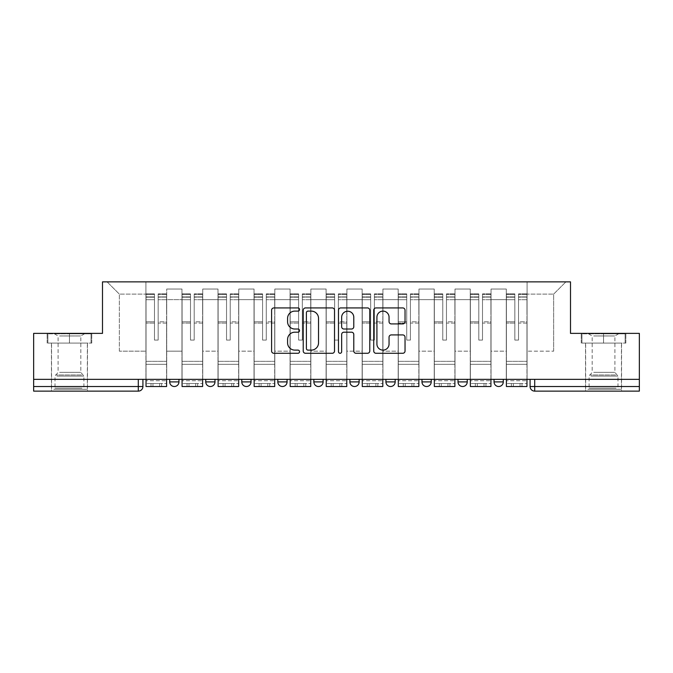 <?xml version="1.0" encoding="UTF-8"?>
<svg xmlns="http://www.w3.org/2000/svg" width="673" height="673" viewBox="0 0 673 673"><rect width="100%" height="100%" fill="white"/><g stroke="black" fill="none" stroke-linecap="round" stroke-linejoin="round"><path stroke-width="0.5" stroke-dasharray="3.37 2.52" d="M299.544 309.521A1.59 1.59 0 0 0 297.954 307.931L273.861 307.931A2.271 2.271 0 0 0 271.589 310.203L271.589 351.02A2.271 2.271 0 0 0 273.861 353.283L297.954 353.283A1.59 1.59 0 0 0 299.544 351.693A1.59 1.59 0 0 0 297.954 350.111L294.833 350.111A7.26 7.26 0 0 1 287.581 342.851L287.581 339.453A7.26 7.26 0 0 1 294.833 332.193L297.954 332.193A1.59 1.59 0 0 0 299.544 330.611A1.59 1.59 0 0 0 297.954 329.021L294.833 329.021A7.26 7.26 0 0 1 287.581 321.77L287.581 318.363A7.26 7.26 0 0 1 294.833 311.111L297.954 311.111A1.59 1.59 0 0 0 299.544 309.521M494.049 379.353L503.286 379.353L494.049 379.353L494.049 381.894A4.618 4.618 0 0 0 498.668 386.512A4.618 4.618 0 0 0 503.286 381.894L494.049 381.894M467.247 379.353L458.01 379.353L467.247 379.353L467.247 381.894A4.618 4.618 0 0 1 462.629 386.512A4.618 4.618 0 0 1 458.01 381.894L467.247 381.894M421.971 379.353L431.216 379.353L421.971 379.353L421.971 381.894A4.618 4.618 0 0 0 426.589 386.512A4.618 4.618 0 0 0 431.216 381.894L421.971 381.894M385.932 379.353L395.177 379.353L385.932 379.353M349.901 379.353L359.138 379.353L349.901 379.353M313.862 379.353L323.099 379.353L313.862 379.353L313.862 381.894L323.099 381.894M287.068 379.353L277.823 379.353L287.068 379.353L287.068 381.894A4.618 4.618 0 0 1 282.441 386.512M241.784 379.353L251.029 379.353L251.029 381.894A4.618 4.618 0 0 1 246.411 386.512A4.618 4.618 0 0 1 241.784 381.894L241.784 379.353L251.029 379.353M205.753 379.353L214.99 379.353L205.753 379.353M169.714 379.353L178.951 379.353L169.714 379.353L169.714 381.894L178.951 381.894M69.454 391.131L51.434 391.131L69.454 391.131M69.454 343.087L47.16 343.087L91.747 343.087L69.454 343.087L69.454 333.379L91.747 333.379L47.16 333.379L69.454 333.379L69.454 343.087L91.057 343.087L47.859 343.087L69.454 343.087L69.454 333.842L91.057 333.842L47.859 333.842L69.454 333.842L69.454 343.087M603.546 391.131L585.527 391.131L603.546 391.131M603.546 343.087L581.253 343.087L625.84 343.087L603.546 343.087L603.546 333.379L625.84 333.379L581.253 333.379L603.546 333.379L603.546 343.087L625.141 343.087L581.943 343.087L603.546 343.087L603.546 333.842L625.141 333.842L581.943 333.842L603.546 333.842L603.546 343.087M639.35 379.353L33.65 379.353L33.65 333.379L102.489 333.379L102.489 281.869L570.511 281.869L570.511 333.379L639.35 333.379L639.35 386.512L530.08 386.512A4.618 4.618 0 0 0 534.707 391.131L639.35 391.131L639.35 386.512M33.65 379.353L138.293 379.353L33.65 379.353L33.65 391.131L138.293 391.131A4.618 4.618 0 0 0 142.92 386.512L33.65 386.512M166.711 299.653L166.711 351.171L166.711 299.653L181.954 299.653L181.954 289.028L181.954 351.171L181.954 299.653L166.711 299.653M166.711 379.353L166.711 289.028L181.954 289.028L166.711 289.028L166.711 379.353L166.711 364.337L145.923 364.337L166.711 364.337L166.711 379.353L145.923 379.353L145.923 281.869L527.077 281.869L107.108 281.869L145.923 281.869L145.923 351.171L145.923 294.109L119.357 294.109L145.923 294.109L145.923 281.869L145.923 379.353L145.923 364.337L145.923 379.353L166.711 379.353M181.954 379.353L181.954 289.028L166.711 289.028L181.954 289.028L181.954 379.353L181.954 364.337L202.75 364.337L181.954 364.337L181.954 379.353L202.75 379.353L202.75 289.028L202.75 299.653L202.75 289.028L217.993 289.028L217.993 299.653L217.993 289.028L202.75 289.028L202.75 379.353L202.75 364.337L202.75 379.353L181.954 379.353M202.75 351.171L202.75 299.653L202.75 351.171L217.993 351.171L217.993 299.653L217.993 351.171L202.75 351.171M217.993 379.353L217.993 289.028L202.75 289.028L217.993 289.028L217.993 379.353L217.993 364.337L238.78 364.337L217.993 364.337L217.993 379.353L238.78 379.353L238.78 289.028L238.78 299.653L238.78 289.028L254.032 289.028L254.032 299.653L254.032 289.028L238.78 289.028L238.78 379.353L238.78 364.337L238.78 379.353L217.993 379.353M238.78 351.171L238.78 299.653L238.78 351.171L254.032 351.171L254.032 299.653L254.032 351.171L238.78 351.171M254.032 379.353L254.032 289.028L238.78 289.028L254.032 289.028L254.032 379.353L254.032 364.337L274.82 364.337L254.032 364.337L254.032 379.353L274.82 379.353L274.82 289.028L274.82 299.653L274.82 289.028L290.071 289.028L290.071 299.653L290.071 289.028L274.82 289.028L274.82 379.353L274.82 364.337L274.82 379.353L254.032 379.353M274.82 351.171L274.82 299.653L274.82 351.171L290.071 351.171L290.071 299.653L290.071 351.171L274.82 351.171M290.071 379.353L290.071 289.028L274.82 289.028L290.071 289.028L290.071 379.353L290.071 364.337L310.859 364.337L290.071 364.337L290.071 379.353L310.859 379.353L310.859 289.028L310.859 299.653L310.859 289.028L326.102 289.028L326.102 299.653L326.102 289.028L310.859 289.028L310.859 379.353L310.859 364.337L310.859 379.353L290.071 379.353M310.859 351.171L310.859 299.653L310.859 351.171L326.102 351.171L326.102 299.653L326.102 351.171L310.859 351.171M326.102 379.353L326.102 289.028L310.859 289.028L326.102 289.028L326.102 379.353L326.102 364.337L346.898 364.337L326.102 364.337L326.102 379.353L346.898 379.353L346.898 289.028L346.898 299.653L346.898 289.028L362.141 289.028L362.141 299.653L362.141 289.028L346.898 289.028L346.898 379.353L346.898 364.337L346.898 379.353L326.102 379.353M346.898 351.171L346.898 299.653L346.898 351.171L362.141 351.171L362.141 299.653L362.141 351.171L346.898 351.171M362.141 379.353L362.141 289.028L346.898 289.028L362.141 289.028L362.141 379.353L362.141 364.337L382.929 364.337L362.141 364.337L362.141 379.353L382.929 379.353L382.929 289.028L382.929 299.653L382.929 289.028L398.18 289.028L398.18 299.653L398.18 289.028L382.929 289.028L382.929 379.353L382.929 364.337L382.929 379.353L362.141 379.353M382.929 351.171L382.929 299.653L382.929 351.171L398.18 351.171L398.18 299.653L398.18 351.171L382.929 351.171M398.18 379.353L398.18 289.028L382.929 289.028L398.18 289.028L398.18 379.353L398.18 364.337L418.968 364.337L398.18 364.337L398.18 379.353L418.968 379.353L418.968 289.028L418.968 299.653L418.968 289.028L434.22 289.028L434.22 299.653L434.22 289.028L418.968 289.028L418.968 379.353L418.968 364.337L418.968 379.353L398.18 379.353M418.968 351.171L418.968 299.653L418.968 351.171L434.22 351.171L434.22 299.653L434.22 351.171L418.968 351.171M434.22 379.353L434.22 289.028L418.968 289.028L434.22 289.028L434.22 379.353L434.22 364.337L455.007 364.337L434.22 364.337L434.22 379.353L455.007 379.353L455.007 289.028L455.007 299.653L455.007 289.028L470.25 289.028L470.25 299.653L470.25 289.028L455.007 289.028L455.007 379.353L455.007 364.337L455.007 379.353L434.22 379.353M455.007 351.171L455.007 299.653L455.007 351.171L470.25 351.171L470.25 299.653L470.25 351.171L455.007 351.171M470.25 379.353L470.25 289.028L455.007 289.028L470.25 289.028L470.25 379.353L470.25 364.337L491.046 364.337L470.25 364.337L470.25 379.353L491.046 379.353L491.046 289.028L491.046 299.653L491.046 289.028L506.289 289.028L506.289 299.653L506.289 289.028L491.046 289.028L491.046 379.353L491.046 364.337L491.046 379.353L470.25 379.353M491.046 351.171L491.046 299.653L491.046 351.171L506.289 351.171L506.289 299.653L506.289 351.171L491.046 351.171M506.289 379.353L506.289 289.028L491.046 289.028L506.289 289.028L506.289 379.353L506.289 364.337L527.077 364.337L506.289 364.337L506.289 379.353L527.077 379.353L527.077 281.869L565.892 281.869L527.077 281.869L527.077 294.109L553.643 294.109L527.077 294.109L527.077 351.171L527.077 281.869L527.077 379.353L506.289 379.353L527.077 379.353L527.077 364.337L527.077 379.353L506.289 379.353M166.711 351.171L181.954 351.171L166.711 351.171M119.357 351.171L119.357 294.109L119.357 351.171L145.923 351.171L119.357 351.171M553.643 351.171L553.643 294.109L565.892 281.869L553.643 294.109L553.643 351.171L527.077 351.171L553.643 351.171M534.707 379.353L530.08 379.353L534.707 379.353L534.707 391.131M138.293 379.353L142.92 379.353L138.293 379.353L138.293 391.131M359.138 381.894L349.901 381.894A4.618 4.618 0 0 0 354.52 386.512M395.177 381.894L385.932 381.894A4.618 4.618 0 0 0 390.559 386.512M107.108 281.869L119.357 294.109L107.108 281.869M91.747 343.087L91.747 333.379L91.747 343.087M47.16 343.087L47.16 333.379L47.16 343.087M625.84 343.087L625.84 333.379L625.84 343.087M581.253 343.087L581.253 333.379L581.253 343.087M334.515 351.02L334.515 310.203A2.271 2.271 0 0 0 332.252 307.931L305.492 307.931A2.271 2.271 0 0 0 303.229 310.203L303.229 351.02A2.271 2.271 0 0 0 305.492 353.283L332.252 353.283A2.271 2.271 0 0 0 334.515 351.02M307.99 311.111A1.59 1.59 0 0 0 306.4 312.693L306.4 348.521A1.59 1.59 0 0 0 307.99 350.111L311.271 350.111A7.26 7.26 0 0 0 318.531 342.851L318.531 318.363A7.26 7.26 0 0 0 311.271 311.111L307.99 311.111M340.748 307.931L367.508 307.931A2.271 2.271 0 0 1 369.771 310.203L369.771 351.02A2.271 2.271 0 0 1 367.508 353.283L356.059 353.283A2.271 2.271 0 0 1 353.788 351.02L353.788 334.464A2.271 2.271 0 0 0 351.525 332.193L343.928 332.193A2.271 2.271 0 0 0 341.657 334.464L341.657 351.693A1.59 1.59 0 0 1 340.075 353.283A1.59 1.59 0 0 1 338.485 351.693L338.485 310.203A2.271 2.271 0 0 1 340.748 307.931M353.788 317.286A6.065 6.065 0 0 0 347.722 311.22A6.065 6.065 0 0 0 341.657 317.286L341.657 326.758A2.271 2.271 0 0 0 343.928 329.021L351.525 329.021A2.271 2.271 0 0 0 353.788 326.758L353.788 317.286M391.316 323.923L402.765 323.923A2.271 2.271 0 0 0 405.037 321.652L405.037 310.203A2.271 2.271 0 0 0 402.765 307.931L376.014 307.931A2.271 2.271 0 0 0 373.742 310.203L373.742 351.02A2.271 2.271 0 0 0 376.014 353.283L402.765 353.283A2.271 2.271 0 0 0 405.037 351.02L405.037 337.181A2.271 2.271 0 0 0 402.765 334.918L391.316 334.918A2.271 2.271 0 0 0 389.053 337.181L389.053 344.046A6.065 6.065 0 0 1 382.987 350.111A6.065 6.065 0 0 1 376.922 344.046L376.922 317.176A6.065 6.065 0 0 1 382.987 311.111A6.065 6.065 0 0 1 389.053 317.176L389.053 321.652A2.271 2.271 0 0 0 391.316 323.923M151.004 383.509L151.004 386.512L161.629 386.512L151.004 386.512L151.004 383.509L161.629 383.509L151.004 383.509M166.593 379.353L166.593 296.886L158.163 297.197L158.163 310.741L158.163 293.882L158.163 340.084L154.47 340.084L154.47 296.886L154.47 321.795L146.033 321.795L146.033 294.286L146.033 364.337L146.033 321.795L154.47 321.795L154.47 293.882L154.47 323.099L146.033 323.099L146.033 361.334L146.033 323.099L154.47 323.099L154.47 293.882L154.47 340.084L158.163 340.084L158.163 296.886L166.593 297.197L166.593 310.741L166.593 293.882L166.593 386.512L146.033 386.512L146.033 296.886L146.033 386.512L152.964 386.512L152.964 383.509L146.033 383.509L166.593 383.509L152.964 383.509M166.593 323.099L158.163 323.099L158.163 340.084L158.163 323.099L166.593 323.099L166.593 361.334L146.033 361.334L166.593 361.334L166.593 323.099M146.033 297.079L154.47 297.079L146.033 297.079M146.033 294.286L146.033 299.712L146.033 293.882L154.47 294.286L146.033 294.286M154.47 323.099L154.47 340.084L154.47 323.099M146.033 379.353L146.033 299.712L154.47 299.712L154.47 340.084L158.163 340.084L158.163 321.795L166.593 321.795L166.593 364.337L166.593 321.795L158.163 321.795L158.163 340.084L154.47 340.084L154.47 321.795L154.47 340.084L158.163 340.084L154.47 340.084L158.163 340.084L154.47 340.084L154.47 299.712L146.033 299.712L146.033 386.512L166.593 386.512L166.593 380.741L146.033 380.741L166.593 380.741L166.593 386.512L152.964 386.512M158.163 340.084L158.163 299.712L158.163 340.084M166.593 364.337L146.033 364.337L166.593 364.337M161.629 383.509L161.629 386.512L161.629 383.509M55.952 389.288L85.05 389.288L55.952 389.288M81.963 388.128L55.018 388.128L81.963 388.128M56.456 333.842L84.47 333.842L56.456 333.842M59.611 335.953L80.827 335.953L59.611 335.953M59.611 372.354L80.827 372.354L59.611 372.354M53.949 389.288L87.355 389.288L53.949 389.288M53.949 343.087L87.355 343.087L53.949 343.087M91.057 343.087L91.057 333.842L91.057 343.087M47.859 343.087L47.859 333.842L47.859 343.087M590.036 389.288L619.135 389.288L590.036 389.288M616.047 388.128L589.102 388.128L616.047 388.128M590.541 333.842L618.563 333.842L590.541 333.842M593.695 335.953L614.912 335.953L593.695 335.953M593.695 372.354L614.912 372.354L593.695 372.354M588.042 389.288L621.448 389.288L588.042 389.288M588.042 343.087L621.448 343.087L588.042 343.087M625.141 343.087L625.141 333.842L625.141 343.087M581.943 343.087L581.943 333.842L581.943 343.087M187.035 383.509L187.035 386.512L197.669 386.512L187.035 386.512L187.035 383.509L197.669 383.509L187.035 383.509M202.632 379.353L202.632 296.886L194.203 297.197L194.203 310.741L194.203 293.882L194.203 340.084L190.501 340.084L190.501 296.886L190.501 321.795L182.072 321.795L182.072 294.286L182.072 364.337L182.072 321.795L190.501 321.795L190.501 293.882L190.501 323.099L182.072 323.099L182.072 361.334L182.072 323.099L190.501 323.099L190.501 293.882L190.501 340.084L194.203 340.084L194.203 296.886L202.632 297.197L202.632 310.741L202.632 293.882L202.632 386.512L182.072 386.512L182.072 296.886L182.072 386.512L189.004 386.512L189.004 383.509L182.072 383.509L202.632 383.509L189.004 383.509M202.632 323.099L194.203 323.099L194.203 340.084L194.203 323.099L202.632 323.099L202.632 361.334L182.072 361.334L202.632 361.334L202.632 323.099M182.072 297.079L190.501 297.079L182.072 297.079M182.072 294.286L182.072 299.712L182.072 293.882L190.501 294.286L182.072 294.286M190.501 323.099L190.501 340.084L190.501 323.099M182.072 379.353L182.072 299.712L190.501 299.712L190.501 340.084L194.203 340.084L194.203 321.795L202.632 321.795L202.632 364.337L202.632 321.795L194.203 321.795L194.203 340.084L190.501 340.084L190.501 321.795L190.501 340.084L194.203 340.084L190.501 340.084L194.203 340.084L190.501 340.084L190.501 299.712L182.072 299.712L182.072 386.512L202.632 386.512L202.632 380.741L182.072 380.741L202.632 380.741L202.632 386.512L189.004 386.512M194.203 340.084L194.203 299.712L194.203 340.084M202.632 364.337L182.072 364.337L202.632 364.337M197.669 383.509L197.669 386.512L197.669 383.509M223.074 383.509L223.074 386.512L233.699 386.512L223.074 386.512L223.074 383.509L233.699 383.509L223.074 383.509M238.671 379.353L238.671 296.886L230.233 297.197L230.233 310.741L230.233 293.882L230.233 340.084L226.54 340.084L226.54 296.886L226.54 321.795L218.111 321.795L218.111 294.286L218.111 364.337L218.111 321.795L226.54 321.795L226.54 293.882L226.54 323.099L218.111 323.099L218.111 361.334L218.111 323.099L226.54 323.099L226.54 293.882L226.54 340.084L230.233 340.084L230.233 296.886L238.671 297.197L238.671 310.741L238.671 293.882L238.671 386.512L218.111 386.512L218.111 296.886L218.111 386.512L225.043 386.512L225.043 383.509L218.111 383.509L238.671 383.509L225.043 383.509M238.671 323.099L230.233 323.099L230.233 340.084L230.233 323.099L238.671 323.099L238.671 361.334L218.111 361.334L238.671 361.334L238.671 323.099M218.111 297.079L226.54 297.079L218.111 297.079M218.111 294.286L218.111 299.712L218.111 293.882L226.54 294.286L218.111 294.286M226.54 323.099L226.54 340.084L226.54 323.099M218.111 379.353L218.111 299.712L226.54 299.712L226.54 340.084L230.233 340.084L230.233 321.795L238.671 321.795L238.671 364.337L238.671 321.795L230.233 321.795L230.233 340.084L226.54 340.084L226.54 321.795L226.54 340.084L230.233 340.084L226.54 340.084L230.233 340.084L226.54 340.084L226.54 299.712L218.111 299.712L218.111 386.512L238.671 386.512L238.671 380.741L218.111 380.741L238.671 380.741L238.671 386.512L225.043 386.512M230.233 340.084L230.233 299.712L230.233 340.084M238.671 364.337L218.111 364.337L238.671 364.337M233.699 383.509L233.699 386.512L233.699 383.509M259.113 383.509L259.113 386.512L269.738 386.512L259.113 386.512L259.113 383.509L269.738 383.509L259.113 383.509M274.702 379.353L274.702 296.886L266.272 297.197L266.272 310.741L266.272 293.882L266.272 340.084L262.579 340.084L262.579 296.886L262.579 321.795L254.15 321.795L254.15 294.286L254.15 364.337L254.15 321.795L262.579 321.795L262.579 293.882L262.579 323.099L254.15 323.099L254.15 361.334L254.15 323.099L262.579 323.099L262.579 293.882L262.579 340.084L266.272 340.084L266.272 296.886L274.702 297.197L274.702 310.741L274.702 293.882L274.702 386.512L254.15 386.512L254.15 296.886L254.15 386.512L261.074 386.512L261.074 383.509L254.15 383.509L274.702 383.509L261.074 383.509M274.702 323.099L266.272 323.099L266.272 340.084L266.272 323.099L274.702 323.099L274.702 361.334L254.15 361.334L274.702 361.334L274.702 323.099M254.15 297.079L262.579 297.079L254.15 297.079M254.15 294.286L254.15 299.712L254.15 293.882L262.579 294.286L254.15 294.286M262.579 323.099L262.579 340.084L262.579 323.099M254.15 379.353L254.15 299.712L262.579 299.712L262.579 340.084L266.272 340.084L266.272 321.795L274.702 321.795L274.702 364.337L274.702 321.795L266.272 321.795L266.272 340.084L262.579 340.084L262.579 321.795L262.579 340.084L266.272 340.084L262.579 340.084L266.272 340.084L262.579 340.084L262.579 299.712L254.15 299.712L254.15 386.512L274.702 386.512L274.702 380.741L254.15 380.741L274.702 380.741L274.702 386.512L261.074 386.512M266.272 340.084L266.272 299.712L266.272 340.084M274.702 364.337L254.15 364.337L274.702 364.337M269.738 383.509L269.738 386.512L269.738 383.509M295.153 383.509L295.153 386.512L305.778 386.512L295.153 386.512L295.153 383.509L305.778 383.509L295.153 383.509M310.741 379.353L310.741 296.886L302.312 297.197L302.312 310.741L302.312 293.882L302.312 340.084L298.619 340.084L298.619 296.886L298.619 321.795L290.181 321.795L290.181 294.286L290.181 364.337L290.181 321.795L298.619 321.795L298.619 293.882L298.619 323.099L290.181 323.099L290.181 361.334L290.181 323.099L298.619 323.099L298.619 293.882L298.619 340.084L302.312 340.084L302.312 296.886L310.741 297.197L310.741 310.741L310.741 293.882L310.741 386.512L290.181 386.512L290.181 296.886L290.181 386.512L297.113 386.512L297.113 383.509L290.181 383.509L310.741 383.509L297.113 383.509M310.741 323.099L302.312 323.099L302.312 340.084L302.312 323.099L310.741 323.099L310.741 361.334L290.181 361.334L310.741 361.334L310.741 323.099M290.181 297.079L298.619 297.079L290.181 297.079M290.181 294.286L290.181 299.712L290.181 293.882L298.619 294.286L290.181 294.286M298.619 323.099L298.619 340.084L298.619 323.099M290.181 379.353L290.181 299.712L298.619 299.712L298.619 340.084L302.312 340.084L302.312 321.795L310.741 321.795L310.741 364.337L310.741 321.795L302.312 321.795L302.312 340.084L298.619 340.084L298.619 321.795L298.619 340.084L302.312 340.084L298.619 340.084L302.312 340.084L298.619 340.084L298.619 299.712L290.181 299.712L290.181 386.512L310.741 386.512L310.741 380.741L290.181 380.741L310.741 380.741L310.741 386.512L297.113 386.512M302.312 340.084L302.312 299.712L302.312 340.084M310.741 364.337L290.181 364.337L310.741 364.337M305.778 383.509L305.778 386.512L305.778 383.509M331.183 383.509L331.183 386.512L341.817 386.512L331.183 386.512L331.183 383.509L341.817 383.509L331.183 383.509M346.78 379.353L346.78 296.886L338.351 297.197L338.351 310.741L338.351 293.882L338.351 340.084L334.649 340.084L334.649 296.886L334.649 321.795L326.22 321.795L326.22 294.286L326.22 364.337L326.22 321.795L334.649 321.795L334.649 293.882L334.649 323.099L326.22 323.099L326.22 361.334L326.22 323.099L334.649 323.099L334.649 293.882L334.649 340.084L338.351 340.084L338.351 296.886L346.78 297.197L346.78 310.741L346.78 293.882L346.78 386.512L326.22 386.512L326.22 296.886L326.22 386.512L333.152 386.512L333.152 383.509L326.22 383.509L346.78 383.509L333.152 383.509M346.78 323.099L338.351 323.099L338.351 340.084L338.351 323.099L346.78 323.099L346.78 361.334L326.22 361.334L346.78 361.334L346.78 323.099M326.22 297.079L334.649 297.079L326.22 297.079M326.22 294.286L326.22 299.712L326.22 293.882L334.649 294.286L326.22 294.286M334.649 323.099L334.649 340.084L334.649 323.099M326.22 379.353L326.22 299.712L334.649 299.712L334.649 340.084L338.351 340.084L338.351 321.795L346.78 321.795L346.78 364.337L346.78 321.795L338.351 321.795L338.351 340.084L334.649 340.084L334.649 321.795L334.649 340.084L338.351 340.084L334.649 340.084L338.351 340.084L334.649 340.084L334.649 299.712L326.22 299.712L326.22 386.512L346.78 386.512L346.78 380.741L326.22 380.741L346.78 380.741L346.78 386.512L333.152 386.512M338.351 340.084L338.351 299.712L338.351 340.084M346.78 364.337L326.22 364.337L346.78 364.337M341.817 383.509L341.817 386.512L341.817 383.509M367.222 383.509L367.222 386.512L377.847 386.512L367.222 386.512L367.222 383.509L377.847 383.509L367.222 383.509M382.819 379.353L382.819 296.886L374.381 297.197L374.381 310.741L374.381 293.882L374.381 340.084L370.688 340.084L370.688 296.886L370.688 321.795L362.259 321.795L362.259 294.286L362.259 364.337L362.259 321.795L370.688 321.795L370.688 293.882L370.688 323.099L362.259 323.099L362.259 361.334L362.259 323.099L370.688 323.099L370.688 293.882L370.688 340.084L374.381 340.084L374.381 296.886L382.819 297.197L382.819 310.741L382.819 293.882L382.819 386.512L362.259 386.512L362.259 296.886L362.259 386.512L369.191 386.512L369.191 383.509L362.259 383.509L382.819 383.509L369.191 383.509M382.819 323.099L374.381 323.099L374.381 340.084L374.381 323.099L382.819 323.099L382.819 361.334L362.259 361.334L382.819 361.334L382.819 323.099M362.259 297.079L370.688 297.079L362.259 297.079M362.259 294.286L362.259 299.712L362.259 293.882L370.688 294.286L362.259 294.286M370.688 323.099L370.688 340.084L370.688 323.099M362.259 379.353L362.259 299.712L370.688 299.712L370.688 340.084L374.381 340.084L374.381 321.795L382.819 321.795L382.819 364.337L382.819 321.795L374.381 321.795L374.381 340.084L370.688 340.084L370.688 321.795L370.688 340.084L374.381 340.084L370.688 340.084L374.381 340.084L370.688 340.084L370.688 299.712L362.259 299.712L362.259 386.512L382.819 386.512L382.819 380.741L362.259 380.741L382.819 380.741L382.819 386.512L369.191 386.512M374.381 340.084L374.381 299.712L374.381 340.084M382.819 364.337L362.259 364.337L382.819 364.337M377.847 383.509L377.847 386.512L377.847 383.509M403.262 383.509L403.262 386.512L413.887 386.512L403.262 386.512L403.262 383.509L413.887 383.509L403.262 383.509M418.85 379.353L418.85 296.886L410.421 297.197L410.421 310.741L410.421 293.882L410.421 340.084L406.728 340.084L406.728 296.886L406.728 321.795L398.298 321.795L398.298 294.286L398.298 364.337L398.298 321.795L406.728 321.795L406.728 293.882L406.728 323.099L398.298 323.099L398.298 361.334L398.298 323.099L406.728 323.099L406.728 293.882L406.728 340.084L410.421 340.084L410.421 296.886L418.85 297.197L418.85 310.741L418.85 293.882L418.85 386.512L398.298 386.512L398.298 296.886L398.298 386.512L405.222 386.512L405.222 383.509L398.298 383.509L418.85 383.509L405.222 383.509M418.85 323.099L410.421 323.099L410.421 340.084L410.421 323.099L418.85 323.099L418.85 361.334L398.298 361.334L418.85 361.334L418.85 323.099M398.298 297.079L406.728 297.079L398.298 297.079M398.298 294.286L398.298 299.712L398.298 293.882L406.728 294.286L398.298 294.286M406.728 323.099L406.728 340.084L406.728 323.099M398.298 379.353L398.298 299.712L406.728 299.712L406.728 340.084L410.421 340.084L410.421 321.795L418.85 321.795L418.85 364.337L418.85 321.795L410.421 321.795L410.421 340.084L406.728 340.084L406.728 321.795L406.728 340.084L410.421 340.084L406.728 340.084L410.421 340.084L406.728 340.084L406.728 299.712L398.298 299.712L398.298 386.512L418.85 386.512L418.85 380.741L398.298 380.741L418.85 380.741L418.85 386.512L405.222 386.512M410.421 340.084L410.421 299.712L410.421 340.084M418.85 364.337L398.298 364.337L418.85 364.337M413.887 383.509L413.887 386.512L413.887 383.509M439.301 383.509L439.301 386.512L449.926 386.512L439.301 386.512L439.301 383.509L449.926 383.509L439.301 383.509M454.889 379.353L454.889 296.886L446.46 297.197L446.46 310.741L446.46 293.882L446.46 340.084L442.767 340.084L442.767 296.886L442.767 321.795L434.329 321.795L434.329 294.286L434.329 364.337L434.329 321.795L442.767 321.795L442.767 293.882L442.767 323.099L434.329 323.099L434.329 361.334L434.329 323.099L442.767 323.099L442.767 293.882L442.767 340.084L446.46 340.084L446.46 296.886L454.889 297.197L454.889 310.741L454.889 293.882L454.889 386.512L434.329 386.512L434.329 296.886L434.329 386.512L441.261 386.512L441.261 383.509L434.329 383.509L454.889 383.509L441.261 383.509M454.889 323.099L446.46 323.099L446.46 340.084L446.46 323.099L454.889 323.099L454.889 361.334L434.329 361.334L454.889 361.334L454.889 323.099M434.329 297.079L442.767 297.079L434.329 297.079M434.329 294.286L434.329 299.712L434.329 293.882L442.767 294.286L434.329 294.286M442.767 323.099L442.767 340.084L442.767 323.099M434.329 379.353L434.329 299.712L442.767 299.712L442.767 340.084L446.46 340.084L446.46 321.795L454.889 321.795L454.889 364.337L454.889 321.795L446.46 321.795L446.46 340.084L442.767 340.084L442.767 321.795L442.767 340.084L446.46 340.084L442.767 340.084L446.46 340.084L442.767 340.084L442.767 299.712L434.329 299.712L434.329 386.512L454.889 386.512L454.889 380.741L434.329 380.741L454.889 380.741L454.889 386.512L441.261 386.512M446.46 340.084L446.46 299.712L446.46 340.084M454.889 364.337L434.329 364.337L454.889 364.337M449.926 383.509L449.926 386.512L449.926 383.509M475.331 383.509L475.331 386.512L485.965 386.512L475.331 386.512L475.331 383.509L485.965 383.509L475.331 383.509M490.928 379.353L490.928 296.886L482.499 297.197L482.499 310.741L482.499 293.882L482.499 340.084L478.797 340.084L478.797 296.886L478.797 321.795L470.368 321.795L470.368 294.286L470.368 364.337L470.368 321.795L478.797 321.795L478.797 293.882L478.797 323.099L470.368 323.099L470.368 361.334L470.368 323.099L478.797 323.099L478.797 293.882L478.797 340.084L482.499 340.084L482.499 296.886L490.928 297.197L490.928 310.741L490.928 293.882L490.928 386.512L470.368 386.512L470.368 296.886L470.368 386.512L477.3 386.512L477.3 383.509L470.368 383.509L490.928 383.509L477.3 383.509M490.928 323.099L482.499 323.099L482.499 340.084L482.499 323.099L490.928 323.099L490.928 361.334L470.368 361.334L490.928 361.334L490.928 323.099M470.368 297.079L478.797 297.079L470.368 297.079M470.368 294.286L470.368 299.712L470.368 293.882L478.797 294.286L470.368 294.286M478.797 323.099L478.797 340.084L478.797 323.099M470.368 379.353L470.368 299.712L478.797 299.712L478.797 340.084L482.499 340.084L482.499 321.795L490.928 321.795L490.928 364.337L490.928 321.795L482.499 321.795L482.499 340.084L478.797 340.084L478.797 321.795L478.797 340.084L482.499 340.084L478.797 340.084L482.499 340.084L478.797 340.084L478.797 299.712L470.368 299.712L470.368 386.512L490.928 386.512L490.928 380.741L470.368 380.741L490.928 380.741L490.928 386.512L477.3 386.512M482.499 340.084L482.499 299.712L482.499 340.084M490.928 364.337L470.368 364.337L490.928 364.337M485.965 383.509L485.965 386.512L485.965 383.509M511.371 383.509L511.371 386.512L521.996 386.512L511.371 386.512L511.371 383.509L521.996 383.509L511.371 383.509M526.967 379.353L526.967 296.886L518.53 297.197L518.53 310.741L518.53 293.882L518.53 340.084L514.837 340.084L514.837 296.886L514.837 321.795L506.407 321.795L506.407 294.286L506.407 364.337L506.407 321.795L514.837 321.795L514.837 293.882L514.837 323.099L506.407 323.099L506.407 361.334L506.407 323.099L514.837 323.099L514.837 293.882L514.837 340.084L518.53 340.084L518.53 296.886L526.967 297.197L526.967 310.741L526.967 293.882L526.967 386.512L506.407 386.512L506.407 296.886L506.407 386.512L513.339 386.512L513.339 383.509L506.407 383.509L526.967 383.509L513.339 383.509M526.967 323.099L518.53 323.099L518.53 340.084L518.53 323.099L526.967 323.099L526.967 361.334L506.407 361.334L526.967 361.334L526.967 323.099M506.407 297.079L514.837 297.079L506.407 297.079M506.407 294.286L506.407 299.712L506.407 293.882L514.837 294.286L506.407 294.286M514.837 323.099L514.837 340.084L514.837 323.099M506.407 379.353L506.407 299.712L514.837 299.712L514.837 340.084L518.53 340.084L518.53 321.795L526.967 321.795L526.967 364.337L526.967 321.795L518.53 321.795L518.53 340.084L514.837 340.084L514.837 321.795L514.837 340.084L518.53 340.084L514.837 340.084L518.53 340.084L514.837 340.084L514.837 299.712L506.407 299.712L506.407 386.512L526.967 386.512L526.967 380.741L506.407 380.741L526.967 380.741L526.967 386.512L513.339 386.512M518.53 340.084L518.53 299.712L518.53 340.084M526.967 364.337L506.407 364.337L526.967 364.337M521.996 383.509L521.996 386.512L521.996 383.509M287.068 381.894L277.823 381.894M251.029 381.894L241.784 381.894M214.99 381.894L205.753 381.894M506.289 299.653L491.046 299.653L506.289 299.653M470.25 299.653L455.007 299.653L470.25 299.653M434.22 299.653L418.968 299.653L434.22 299.653M398.18 299.653L382.929 299.653L398.18 299.653M362.141 299.653L346.898 299.653L362.141 299.653M326.102 299.653L310.859 299.653L326.102 299.653M290.071 299.653L274.82 299.653L290.071 299.653M254.032 299.653L238.78 299.653L254.032 299.653M217.993 299.653L202.75 299.653L217.993 299.653M154.47 297.197L146.033 297.197L154.47 297.197M166.593 294.286L158.163 294.286L166.593 294.286M166.593 299.712L158.163 299.712L166.593 299.712M154.47 294.404L146.033 294.404L154.47 294.404M154.47 299.712L146.033 299.712L154.47 299.712M166.593 294.404L158.163 294.404L166.593 294.404M166.593 297.079L158.163 297.079L166.593 297.079M159.661 383.509L159.661 386.512M56.953 376.098L83.898 376.098L56.953 376.098M81.551 374.954L55.489 374.954L81.551 374.954M591.037 376.098L617.982 376.098L591.037 376.098M615.635 374.954L589.582 374.954L615.635 374.954M190.501 297.197L182.072 297.197L190.501 297.197M202.632 294.286L194.203 294.286L202.632 294.286M202.632 299.712L194.203 299.712L202.632 299.712M190.501 294.404L182.072 294.404L190.501 294.404M190.501 299.712L182.072 299.712L190.501 299.712M202.632 294.404L194.203 294.404L202.632 294.404M202.632 297.079L194.203 297.079L202.632 297.079M195.7 383.509L195.7 386.512M226.54 297.197L218.111 297.197L226.54 297.197M238.671 294.286L230.233 294.286L238.671 294.286M238.671 299.712L230.233 299.712L238.671 299.712M226.54 294.404L218.111 294.404L226.54 294.404M226.54 299.712L218.111 299.712L226.54 299.712M238.671 294.404L230.233 294.404L238.671 294.404M238.671 297.079L230.233 297.079L238.671 297.079M231.739 383.509L231.739 386.512M262.579 297.197L254.15 297.197L262.579 297.197M274.702 294.286L266.272 294.286L274.702 294.286M274.702 299.712L266.272 299.712L274.702 299.712M262.579 294.404L254.15 294.404L262.579 294.404M262.579 299.712L254.15 299.712L262.579 299.712M274.702 294.404L266.272 294.404L274.702 294.404M274.702 297.079L266.272 297.079L274.702 297.079M267.778 383.509L267.778 386.512M298.619 297.197L290.181 297.197L298.619 297.197M310.741 294.286L302.312 294.286L310.741 294.286M310.741 299.712L302.312 299.712L310.741 299.712M298.619 294.404L290.181 294.404L298.619 294.404M298.619 299.712L290.181 299.712L298.619 299.712M310.741 294.404L302.312 294.404L310.741 294.404M310.741 297.079L302.312 297.079L310.741 297.079M303.809 383.509L303.809 386.512M334.649 297.197L326.22 297.197L334.649 297.197M346.78 294.286L338.351 294.286L346.78 294.286M346.78 299.712L338.351 299.712L346.78 299.712M334.649 294.404L326.22 294.404L334.649 294.404M334.649 299.712L326.22 299.712L334.649 299.712M346.78 294.404L338.351 294.404L346.78 294.404M346.78 297.079L338.351 297.079L346.78 297.079M339.848 383.509L339.848 386.512M370.688 297.197L362.259 297.197L370.688 297.197M382.819 294.286L374.381 294.286L382.819 294.286M382.819 299.712L374.381 299.712L382.819 299.712M370.688 294.404L362.259 294.404L370.688 294.404M370.688 299.712L362.259 299.712L370.688 299.712M382.819 294.404L374.381 294.404L382.819 294.404M382.819 297.079L374.381 297.079L382.819 297.079M375.887 383.509L375.887 386.512M406.728 297.197L398.298 297.197L406.728 297.197M418.85 294.286L410.421 294.286L418.85 294.286M418.85 299.712L410.421 299.712L418.85 299.712M406.728 294.404L398.298 294.404L406.728 294.404M406.728 299.712L398.298 299.712L406.728 299.712M418.85 294.404L410.421 294.404L418.85 294.404M418.85 297.079L410.421 297.079L418.85 297.079M411.926 383.509L411.926 386.512M442.767 297.197L434.329 297.197L442.767 297.197M454.889 294.286L446.46 294.286L454.889 294.286M454.889 299.712L446.46 299.712L454.889 299.712M442.767 294.404L434.329 294.404L442.767 294.404M442.767 299.712L434.329 299.712L442.767 299.712M454.889 294.404L446.46 294.404L454.889 294.404M454.889 297.079L446.46 297.079L454.889 297.079M447.957 383.509L447.957 386.512M478.797 297.197L470.368 297.197L478.797 297.197M490.928 294.286L482.499 294.286L490.928 294.286M490.928 299.712L482.499 299.712L490.928 299.712M478.797 294.404L470.368 294.404L478.797 294.404M478.797 299.712L470.368 299.712L478.797 299.712M490.928 294.404L482.499 294.404L490.928 294.404M490.928 297.079L482.499 297.079L490.928 297.079M483.996 383.509L483.996 386.512M514.837 297.197L506.407 297.197L514.837 297.197M526.967 294.286L518.53 294.286L526.967 294.286M526.967 299.712L518.53 299.712L526.967 299.712M514.837 294.404L506.407 294.404L514.837 294.404M514.837 299.712L506.407 299.712L514.837 299.712M526.967 294.404L518.53 294.404L526.967 294.404M526.967 297.079L518.53 297.079L526.967 297.079M520.036 383.509L520.036 386.512M51.434 343.087L51.434 391.131M585.527 343.087L585.527 391.131M621.566 343.087L621.566 391.131M87.473 343.087L87.473 391.131M166.593 293.882L158.163 293.882L166.593 293.882M154.47 296.886L146.033 296.886L154.47 296.886M154.47 293.882L146.033 293.882L154.47 293.882M166.593 296.886L158.163 296.886L166.593 296.886M84.47 333.842L80.827 335.953L80.827 372.354L83.898 376.098L83.898 388.128L85.05 389.288M51.552 389.288L51.552 343.087M87.355 389.288L87.355 343.087M54.437 333.842L58.088 335.953L58.088 372.354L55.018 376.098L55.018 388.128L53.865 389.288M618.563 333.842L614.912 335.953L614.912 372.354L617.982 376.098L617.982 388.128L619.135 389.288M585.645 389.288L585.645 343.087M621.448 389.288L621.448 343.087M588.53 333.842L592.173 335.953L592.173 372.354L589.102 376.098L589.102 388.128L587.95 389.288M202.632 293.882L194.203 293.882L202.632 293.882M190.501 296.886L182.072 296.886L190.501 296.886M190.501 293.882L182.072 293.882L190.501 293.882M202.632 296.886L194.203 296.886L202.632 296.886M238.671 293.882L230.233 293.882L238.671 293.882M226.54 296.886L218.111 296.886L226.54 296.886M226.54 293.882L218.111 293.882L226.54 293.882M238.671 296.886L230.233 296.886L238.671 296.886M274.702 293.882L266.272 293.882L274.702 293.882M262.579 296.886L254.15 296.886L262.579 296.886M262.579 293.882L254.15 293.882L262.579 293.882M274.702 296.886L266.272 296.886L274.702 296.886M310.741 293.882L302.312 293.882L310.741 293.882M298.619 296.886L290.181 296.886L298.619 296.886M298.619 293.882L290.181 293.882L298.619 293.882M310.741 296.886L302.312 296.886L310.741 296.886M346.78 293.882L338.351 293.882L346.78 293.882M334.649 296.886L326.22 296.886L334.649 296.886M334.649 293.882L326.22 293.882L334.649 293.882M346.78 296.886L338.351 296.886L346.78 296.886M382.819 293.882L374.381 293.882L382.819 293.882M370.688 296.886L362.259 296.886L370.688 296.886M370.688 293.882L362.259 293.882L370.688 293.882M382.819 296.886L374.381 296.886L382.819 296.886M418.85 293.882L410.421 293.882L418.85 293.882M406.728 296.886L398.298 296.886L406.728 296.886M406.728 293.882L398.298 293.882L406.728 293.882M418.85 296.886L410.421 296.886L418.85 296.886M454.889 293.882L446.46 293.882L454.889 293.882M442.767 296.886L434.329 296.886L442.767 296.886M442.767 293.882L434.329 293.882L442.767 293.882M454.889 296.886L446.46 296.886L454.889 296.886M490.928 293.882L482.499 293.882L490.928 293.882M478.797 296.886L470.368 296.886L478.797 296.886M478.797 293.882L470.368 293.882L478.797 293.882M490.928 296.886L482.499 296.886L490.928 296.886M526.967 293.882L518.53 293.882L526.967 293.882M514.837 296.886L506.407 296.886L514.837 296.886M514.837 293.882L506.407 293.882L514.837 293.882M526.967 296.886L518.53 296.886L526.967 296.886"/><path stroke-width="1.01" d="M299.544 309.521A1.59 1.59 0 0 0 297.954 307.931L273.861 307.931A2.271 2.271 0 0 0 271.589 310.203L271.589 351.02A2.271 2.271 0 0 0 273.861 353.283L297.954 353.283A1.59 1.59 0 0 0 299.544 351.693A1.59 1.59 0 0 0 297.954 350.111L294.833 350.111A7.26 7.26 0 0 1 287.581 342.851L287.581 339.453A7.26 7.26 0 0 1 294.833 332.193L297.954 332.193A1.59 1.59 0 0 0 299.544 330.611A1.59 1.59 0 0 0 297.954 329.021L294.833 329.021A7.26 7.26 0 0 1 287.581 321.77L287.581 318.363A7.26 7.26 0 0 1 294.833 311.111L297.954 311.111A1.59 1.59 0 0 0 299.544 309.521M458.01 379.353L458.01 381.894L467.247 381.894A4.618 4.618 0 0 1 462.629 386.512A4.618 4.618 0 0 1 458.01 381.894L458.01 379.353M385.932 379.353L385.932 381.894L395.177 381.894A4.618 4.618 0 0 1 390.559 386.512A4.618 4.618 0 0 1 385.932 381.894L385.932 379.353M349.901 379.353L349.901 381.894L359.138 381.894A4.618 4.618 0 0 1 354.52 386.512A4.618 4.618 0 0 1 349.901 381.894L349.901 379.353M277.823 381.894L277.823 379.353L277.823 381.894A4.618 4.618 0 0 0 282.441 386.512A4.618 4.618 0 0 1 277.823 381.894L287.068 381.894A4.618 4.618 0 0 1 282.441 386.512M205.753 381.894L205.753 379.353L205.753 381.894A4.618 4.618 0 0 0 210.371 386.512A4.618 4.618 0 0 1 205.753 381.894L214.99 381.894A4.618 4.618 0 0 1 210.371 386.512A4.618 4.618 0 0 0 214.99 381.894L214.99 379.353L214.99 381.894M402.765 323.923A2.271 2.271 0 0 0 405.037 321.652L405.037 310.203A2.271 2.271 0 0 0 402.765 307.931L376.014 307.931A2.271 2.271 0 0 0 373.742 310.203L373.742 351.02A2.271 2.271 0 0 0 376.014 353.283L402.765 353.283A2.271 2.271 0 0 0 405.037 351.02L405.037 337.181A2.271 2.271 0 0 0 402.765 334.918L391.316 334.918A2.271 2.271 0 0 0 389.053 337.181L389.053 344.046A6.065 6.065 0 0 1 382.987 350.111A6.065 6.065 0 0 1 376.922 344.046L376.922 317.176A6.065 6.065 0 0 1 382.987 311.111A6.065 6.065 0 0 1 389.053 317.176L389.053 321.652A2.271 2.271 0 0 0 391.316 323.923L402.765 323.923M33.65 379.353L33.65 333.379L102.489 333.379L102.489 281.869L570.511 281.869L570.511 333.379L639.35 333.379L639.35 379.353L33.65 379.353L33.65 386.512L142.92 386.512L142.92 379.353L142.92 386.512A4.618 4.618 0 0 1 138.293 391.131L33.65 391.131L33.65 386.512M334.515 310.203A2.271 2.271 0 0 0 332.252 307.931L305.492 307.931A2.271 2.271 0 0 0 303.229 310.203L303.229 351.02A2.271 2.271 0 0 0 305.492 353.283L332.252 353.283A2.271 2.271 0 0 0 334.515 351.02L334.515 310.203M340.748 307.931L367.508 307.931A2.271 2.271 0 0 1 369.771 310.203L369.771 351.02A2.271 2.271 0 0 1 367.508 353.283L356.059 353.283A2.271 2.271 0 0 1 353.788 351.02L353.788 334.464A2.271 2.271 0 0 0 351.525 332.193L343.928 332.193A2.271 2.271 0 0 0 341.657 334.464L341.657 351.693A1.59 1.59 0 0 1 340.075 353.283A1.59 1.59 0 0 1 338.485 351.693L338.485 310.203A2.271 2.271 0 0 1 340.748 307.931M530.08 379.353L530.08 386.512L639.35 386.512L639.35 391.131L534.707 391.131A4.618 4.618 0 0 1 530.08 386.512L530.08 379.353M639.35 379.353L639.35 386.512M503.286 379.353L503.286 381.894A4.618 4.618 0 0 1 498.668 386.512A4.618 4.618 0 0 1 494.049 381.894L503.286 381.894L503.286 379.353M494.049 379.353L494.049 381.894M467.247 379.353L467.247 381.894M431.216 379.353L431.216 381.894A4.618 4.618 0 0 1 426.589 386.512A4.618 4.618 0 0 1 421.971 381.894L431.216 381.894L431.216 379.353M421.971 379.353L421.971 381.894M395.177 381.894L395.177 379.353L395.177 381.894A4.618 4.618 0 0 1 390.559 386.512M359.138 381.894L359.138 379.353L359.138 381.894A4.618 4.618 0 0 1 354.52 386.512M323.099 379.353L323.099 381.894A4.618 4.618 0 0 1 318.48 386.512A4.618 4.618 0 0 1 313.862 381.894A4.618 4.618 0 0 0 318.48 386.512A4.618 4.618 0 0 0 323.099 381.894L323.099 379.353M313.862 379.353L313.862 381.894L323.099 381.894M287.068 379.353L287.068 381.894M251.029 379.353L251.029 381.894A4.618 4.618 0 0 1 246.411 386.512A4.618 4.618 0 0 1 241.784 381.894L251.029 381.894M241.784 379.353L241.784 381.894M178.951 379.353L178.951 381.894A4.618 4.618 0 0 1 174.332 386.512A4.618 4.618 0 0 1 169.714 381.894A4.618 4.618 0 0 0 174.332 386.512A4.618 4.618 0 0 0 178.951 381.894L178.951 379.353M169.714 379.353L169.714 381.894L178.951 381.894M307.99 311.111A1.59 1.59 0 0 0 306.4 312.693L306.4 348.521A1.59 1.59 0 0 0 307.99 350.111L311.271 350.111A7.26 7.26 0 0 0 318.531 342.851L318.531 318.363A7.26 7.26 0 0 0 311.271 311.111L307.99 311.111M353.788 317.286A6.065 6.065 0 0 0 347.722 311.22A6.065 6.065 0 0 0 341.657 317.286L341.657 326.758A2.271 2.271 0 0 0 343.928 329.021L351.525 329.021A2.271 2.271 0 0 0 353.788 326.758L353.788 317.286M166.593 379.353L166.593 386.512L146.033 386.512L146.033 379.353M202.632 379.353L202.632 386.512L182.072 386.512L182.072 379.353M238.671 379.353L238.671 386.512L218.111 386.512L218.111 379.353M274.702 379.353L274.702 386.512L254.15 386.512L254.15 379.353M310.741 379.353L310.741 386.512L290.181 386.512L290.181 379.353M346.78 379.353L346.78 386.512L326.22 386.512L326.22 379.353M382.819 379.353L382.819 386.512L362.259 386.512L362.259 379.353M418.85 379.353L418.85 386.512L398.298 386.512L398.298 379.353M454.889 379.353L454.889 386.512L434.329 386.512L434.329 379.353M490.928 379.353L490.928 386.512L470.368 386.512L470.368 379.353M526.967 379.353L526.967 386.512L506.407 386.512L506.407 379.353M138.293 379.353L138.293 391.131M534.707 379.353L534.707 391.131"/></g></svg>
